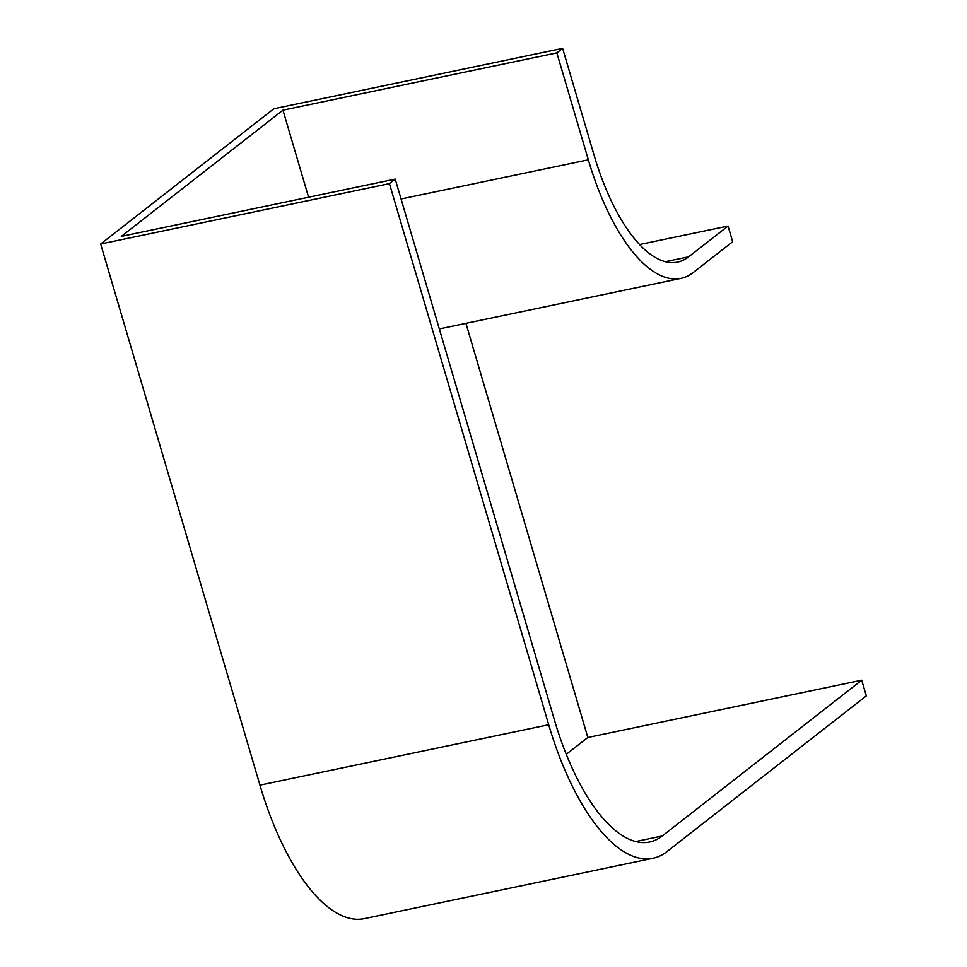 <?xml version="1.0" encoding="UTF-8"?>
<svg xmlns="http://www.w3.org/2000/svg" width="967" height="967" viewBox="0 0 967 967"><rect width="100%" height="100%" fill="white"/><g stroke="black" fill="none" stroke-linecap="round" stroke-linejoin="round"><path stroke-width="1.45" d="M662.25 835.984A172.199 69.564 -101.8 0 1 649.655 841.991A172.199 69.564 -101.8 0 1 554.49 720.234L395.225 179.1L389.435 183.609L548.7 724.742A188.819 76.272 -101.8 0 0 653.063 858.249A188.819 76.272 -101.8 0 0 666.867 851.673L866.335 695.877L861.718 680.2L662.25 835.984L635.718 841.532M653.063 858.249L364.293 918.65A188.819 76.272 -101.8 0 1 259.93 785.144L100.665 244.01L389.435 183.609M395.225 179.1L121.334 236.383L282.956 110.153L556.847 52.871L562.625 48.35L594.101 155.288A151.057 61.018 78.2 0 0 677.589 262.093A151.057 61.018 78.2 0 0 688.625 256.835L728.054 226.048L732.66 241.726L693.242 272.513A167.666 67.738 78.2 0 1 680.986 278.363A167.666 67.738 78.2 0 1 588.323 159.809L556.847 52.871M100.665 244.01L273.854 108.751L562.625 48.35M639.598 244.542L728.054 226.048M465.937 323.341L587.827 737.483L861.718 680.2M282.956 110.153L308.582 197.22M587.827 737.483L566.263 754.32M259.93 785.144L548.7 724.742M665.369 261.694L688.625 256.835M401.075 198.972L588.323 159.809M439.308 328.913L680.986 278.363"/></g></svg>
